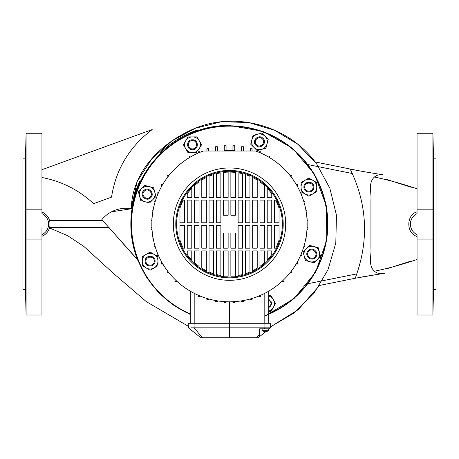 <?xml version="1.0" encoding="UTF-8"?>
<svg xmlns="http://www.w3.org/2000/svg" width="459" height="459" viewBox="0 0 459 459"><rect width="100%" height="100%" fill="white"/><g stroke="black" fill="none" stroke-linecap="round" stroke-linejoin="round"><path stroke-width="0.69" d="M25.842 300.542L25.779 299.102M25.75 298.224L25.721 297.386M25.859 300.679L25.48 284.982L25.859 300.679M25.859 258.142C25.968 251.325 25.589 239.535 25.48 247.04C25.36 253.856 25.79 265.641 25.859 258.142L25.756 260.442M25.595 244.745L25.48 247.04M25.859 195.677C25.842 185.556 25.715 185.556 25.48 195.677C25.515 205.804 25.641 205.804 25.859 195.677C25.842 185.556 25.715 185.556 25.48 195.677C25.515 205.804 25.641 205.804 25.859 195.677M25.859 149.886L25.48 160.989L25.859 149.846M25.767 149.542L25.813 148.343M25.819 148.188L25.842 147.735M433.52 160.989L433.141 149.886L433.52 163.289M433.52 195.677C433.485 205.804 433.359 205.804 433.141 195.677C433.158 185.556 433.285 185.556 433.52 195.677C433.485 205.804 433.359 205.804 433.141 195.677C433.158 185.556 433.285 185.556 433.52 195.677M433.52 247.04C433.64 253.856 433.21 265.641 433.141 258.142C433.032 251.325 433.411 239.535 433.52 247.04L433.405 244.745M433.244 260.442L433.141 258.142M433.52 284.982L433.141 300.679L433.52 284.982M433.233 149.542L433.187 148.343M433.181 148.188L433.158 147.735M417.047 209.178L417.047 133.253L432.9 133.253L433.571 158.866L436.05 158.866L436.05 289.405L433.571 289.405L432.9 315.017L432.9 209.178L417.047 209.178L417.047 213.636A11.613 11.613 0 0 0 417.047 234.635L417.047 239.093L432.9 239.093M433.571 158.866L433.571 289.405M433.439 161.97L433.474 162.693M433.158 300.542L433.221 299.102M433.25 298.224L433.279 297.386M264.809 315.895A98.318 98.318 0 0 0 229.5 125.818A98.318 98.318 0 0 0 190.256 314.283A98.318 98.318 0 0 1 229.5 125.818A98.318 98.318 0 0 1 268.744 314.283M319.567 285.452L355.214 278.24L319.567 285.452L298.132 309.768L270.626 326.779L294.282 312.854L313.818 293.548L327.967 269.783L335.799 243.075L336.47 215.231L329.872 188.288L316.773 164.081L297.948 144.327L274.694 130.322L248.715 122.542L221.611 121.698L195.414 128.233L171.855 140.942L151.877 158.757L137.103 181.615L131.268 208.765L131.997 208.902C138.388 162.096 182.384 124.464 229.5 125.491L263.007 131.372L292.532 148.291L314.547 174.242L326.435 206.131L326.768 240.16L315.517 272.279L294.007 298.654L264.809 316.148M26.1 239.093L26.1 315.017L25.429 289.405L22.95 289.405L22.95 158.866L25.429 158.866L26.1 133.253L26.1 239.093L41.953 239.093L41.953 236.276C45.716 234.635 48.241 231.87 49.526 227.968C51.127 220.687 48.602 215.351 41.953 211.955M25.561 161.97L25.526 162.71M41.953 227.647L41.953 315.017L26.1 315.017M26.1 133.253L41.953 133.253L41.953 213.636A11.613 11.613 0 0 1 41.953 234.635L41.953 239.093M41.953 209.178L26.1 209.178M25.429 289.405L25.429 158.866M25.48 160.989L25.48 163.289M49.526 227.968L67.559 235.628L83.854 246.426L113.161 273.145L146.329 301.632L188.345 326.286L146.329 301.632L113.161 273.145L83.854 246.426L67.559 235.628L49.526 227.968M361.916 276.972L384.803 273.191L355.214 278.24C369.139 240.958 367.447 204.548 350.148 169.015L315.19 161.947C287.42 125.009 233.786 110.504 192.011 129.639C161.39 143.3 132.175 171.178 131.268 208.765L131.303 208.77C132.817 199.051 135.715 189.751 139.995 180.863A99.414 99.414 0 0 0 131.28 208.765L111.526 211.806M41.953 169.704L152.187 129.581C129.427 146.811 115.875 169.331 111.531 197.135L93.607 203.658C78.816 189.957 61.598 181.242 41.953 177.501M49.635 220.624L102.77 220.624L101.864 219.649A31.051 31.051 0 0 1 132.02 208.908A98.662 98.662 0 0 0 137.356 259.404L101.864 219.649M190.256 314.501L173.037 304.862L158.005 291.93L145.973 276.461L137.356 259.404M379.811 174.265L382.571 174.707C369.799 172.704 360.281 171.121 350.148 169.015L315.19 161.947M197.978 129.851C183.91 134.59 171.459 142.118 160.639 152.434A99.414 99.414 0 0 1 197.978 129.851M125.852 246.747L109.104 227.647L49.618 227.647M136.696 258.71L127.642 248.772M382.588 273.564C379.524 273.948 376.793 273.168 374.389 271.229C367.883 265.187 371.606 255.789 370.929 248.181L370.929 200.061C371.601 192.453 367.9 183.043 374.389 177.042C387.901 179.836 402.124 183.755 417.047 188.787M374.389 271.229C386.908 268.733 401.132 264.814 417.047 259.484M417.047 211.84C406.083 214.795 406.049 233.442 417.047 236.431M417.047 239.093L417.047 315.017L432.9 315.017M432.9 133.253L432.9 209.178M354.004 169.79L355.84 170.157M364.159 171.695L375.284 173.548M374.389 177.042C376.77 175.108 379.501 174.334 382.571 174.707M308.098 164.592L352.323 173.519M386.484 179.383L411.275 187.301M308.041 283.691L356.832 273.88M386.478 268.888L411.275 260.97M313.015 187.117C313.29 181.81 304.501 181.775 304.753 187.117C304.501 192.459 313.29 192.424 313.015 187.117M303.927 187.117C303.623 193.509 314.145 193.52 313.841 187.117C314.151 180.726 303.629 180.714 303.927 187.117L304.024 186.147M314.731 257.017C318.678 253.454 312.487 247.217 308.89 251.171C304.931 254.774 311.168 260.964 314.731 257.017M308.305 250.591C303.571 254.888 311.001 262.341 315.316 257.597C320.049 253.299 312.619 245.846 308.305 250.591L309.056 249.971M268.744 307.002L268.744 300.043M268.744 307.949L271.476 303.525L268.859 299.153M145.985 261.154C145.71 266.461 154.499 266.495 154.247 261.154C154.499 255.812 145.71 255.847 145.985 261.154M155.073 261.154C155.377 254.768 144.855 254.751 145.159 261.154C144.849 267.545 155.371 267.557 155.073 261.154L154.976 262.123M144.269 191.254C140.322 194.817 146.513 201.053 150.11 197.1C154.069 193.497 147.832 187.306 144.269 191.254M150.695 197.68C155.429 193.382 147.999 185.929 143.684 190.674C138.951 194.972 146.381 202.425 150.695 197.68L149.944 198.299M192.482 140.62C187.174 140.345 187.14 149.135 192.482 148.882C197.823 149.135 197.789 140.345 192.482 140.62M192.482 149.709C198.867 150.013 198.885 139.49 192.482 139.794C186.09 139.484 186.079 150.007 192.482 149.709L191.512 149.611M262.382 138.905C258.819 134.957 252.582 141.148 256.535 144.746C260.138 148.705 266.329 142.468 262.382 138.905M255.956 145.331C260.253 150.064 267.706 142.634 262.961 138.32C258.664 133.586 251.211 141.016 255.956 145.331L255.336 144.579M257.155 150.604L261.51 149.399A7.849 7.849 134.8 0 1 251.871 139.811A7.849 7.849 134.8 0 1 267.31 141.825A7.849 7.849 134.8 0 1 267.046 143.833L268.205 139.456L261.779 133.064L253.035 135.434L251.871 139.811L250.712 144.195L257.155 150.604L265.899 148.234L268.205 139.456M196.991 136.885L192.459 136.902A7.849 7.849 89.8 0 1 199.292 148.653L201.547 144.723L196.991 136.885L201.57 144.723L199.292 148.653A7.849 7.849 89.8 0 1 192.505 152.6L197.037 152.583M155.968 196.481L154.763 192.126A7.849 7.849 44.8 0 1 145.176 201.765A7.849 7.849 44.8 0 1 147.19 186.325A7.849 7.849 44.8 0 1 149.198 186.589L144.82 185.43L138.429 191.856L140.798 200.6L145.176 201.765L149.559 202.924L155.968 196.481L153.599 187.737L144.82 185.43M142.25 256.644L142.267 261.177A7.849 7.849 -0.2 0 1 154.017 254.343L150.087 252.089L142.25 256.644L150.087 252.066L157.948 256.581M268.744 295.998A7.849 7.849 -90.2 0 1 273.329 307.427L275.578 303.497L271.028 295.659L268.744 295.665M303.032 251.79L304.237 256.145A7.849 7.849 -135.2 0 1 313.824 246.506L309.441 245.347L303.032 251.79L305.401 260.534L314.163 262.858L320.571 256.415L318.202 247.671L313.824 246.506A7.849 7.849 -135.2 0 1 317.376 259.628A7.849 7.849 -135.2 0 1 309.802 261.682L314.18 262.841M301.052 191.69L304.983 193.927A7.849 7.849 179.8 0 1 308.884 179.268A7.849 7.849 179.8 0 1 312.791 180.307L308.861 178.058L301.024 182.607L301.052 191.69L308.913 196.205L316.75 191.65L316.721 182.567L312.791 180.307A7.849 7.849 179.8 0 1 312.831 193.905L316.75 191.627M304.311 185.212L304.518 184.776M306.555 182.745L306.991 182.539M307.926 182.252L310.33 182.372M311.231 182.751L311.632 182.992M309.917 249.512L310.376 249.352M313.256 249.352L313.709 249.518M314.57 249.977L316.182 251.762M316.555 252.662L316.67 253.127M270.89 301.19L271.097 301.626M271.384 302.561L271.263 304.954M270.885 305.866L270.644 306.268M154.689 263.059L154.482 263.495M152.445 265.526L152.009 265.732M151.074 266.019L148.682 265.899M147.769 265.52L147.368 265.279M149.077 198.758L148.63 198.919M145.744 198.919L145.291 198.758M144.43 198.294L143.684 197.686M143.065 196.922L142.818 196.515M142.445 195.609L142.33 195.155M190.577 149.324L190.141 149.118M188.11 147.081L187.903 146.645M187.616 145.71L187.737 143.306M188.115 142.405L188.356 142.003M254.877 143.713L254.716 143.26M254.716 140.379L254.883 139.926M255.342 139.066L257.126 137.453M258.027 137.08L258.486 136.966M190.256 313.927A97.991 97.991 0 0 1 229.5 126.145A97.991 97.991 0 0 1 268.744 313.927M268.744 328.822L268.744 330.681L262.135 330.681A7.023 7.023 0 0 0 263.179 331.128L263.179 331.128M264.866 331.455A7.023 6.971 135.1 0 1 263.185 331.123A7.023 6.971 135.1 0 0 264.866 331.455A7.023 0.608 95 0 0 265.038 331.123A7.023 0.608 95 0 1 264.866 331.455M265.836 331.123L265.038 331.123L265.836 331.123A7.023 0.608 -95 0 0 266.013 331.455A7.023 6.971 -135.1 0 0 267.695 331.123A7.023 6.971 -135.1 0 1 266.013 331.455M267.7 331.128L267.7 331.128A7.023 7.023 0 0 0 268.744 330.681M262.135 328.822L262.135 330.681M285.682 224.135A56.182 56.182 0 0 1 229.5 280.317A56.182 56.182 0 0 1 173.318 224.135A56.182 56.182 0 0 1 229.5 167.954A56.182 56.182 0 0 1 285.682 224.135M307.163 224.135A77.663 77.663 0 0 1 229.5 301.798A77.663 77.663 0 0 1 203.326 151.017L255.674 151.017A77.663 77.663 0 0 1 307.163 224.135M229.5 277.838A53.703 53.703 0 0 1 175.797 224.135A53.703 53.703 0 0 1 229.5 170.432A53.703 53.703 0 0 1 283.203 224.135A53.703 53.703 0 0 1 229.5 277.838M229.5 277.012A52.877 52.877 0 0 1 176.623 224.135A52.877 52.877 0 0 1 229.5 171.259A52.877 52.877 0 0 1 282.377 224.135A52.877 52.877 0 0 1 229.5 277.012M184.512 200.095L184.512 222.77L179.968 222.77L179.968 208.134A52.051 52.051 0 0 1 183.336 200.095L184.512 200.095M191.782 200.095L191.782 222.77L187.238 222.77L187.238 200.095L191.782 200.095M199.057 200.095L199.057 222.77L194.513 222.77L194.513 200.095L199.057 200.095M206.326 200.095L206.326 222.77L201.782 222.77L201.782 200.095L206.326 200.095M220.865 200.095L220.865 222.77L216.321 222.77L216.321 200.095L220.865 200.095M213.596 200.095L213.596 222.77L209.052 222.77L209.052 200.095L213.596 200.095M223.59 200.095L228.134 200.095L228.134 215.254L223.59 215.254L223.59 200.095M228.134 172.102L228.134 197.364L223.59 197.364L223.59 172.423A52.051 52.051 0 0 1 228.134 172.102M220.865 172.808L220.865 197.364L216.321 197.364L216.321 173.783A52.051 52.051 0 0 1 220.865 172.808M213.596 174.575L213.596 197.364L209.052 197.364L209.052 176.267A52.051 52.051 0 0 1 213.596 174.575M206.326 177.53L206.326 197.364L201.782 197.364L201.782 180.077A52.051 52.051 0 0 1 206.326 177.53M199.057 181.919L199.057 197.364L194.513 197.364L194.513 185.602A52.051 52.051 0 0 1 199.057 181.919M191.782 188.265L191.782 197.364L187.238 197.364L187.238 193.75A52.051 52.051 0 0 1 191.782 188.265M274.488 200.095L275.664 200.095A52.051 52.051 0 0 1 279.032 208.134L279.032 222.77L274.488 222.77L274.488 200.095M267.218 200.095L271.762 200.095L271.762 222.77L267.218 222.77L267.218 200.095M259.943 200.095L264.487 200.095L264.487 222.77L259.943 222.77L259.943 200.095M252.674 200.095L257.218 200.095L257.218 222.77L252.674 222.77L252.674 200.095M238.135 200.095L242.679 200.095L242.679 222.77L238.135 222.77L238.135 200.095M245.404 200.095L249.948 200.095L249.948 222.77L245.404 222.77L245.404 200.095M235.41 200.095L235.41 215.254L230.866 215.254L230.866 200.095L235.41 200.095M230.866 172.102A52.051 52.051 0 0 1 235.41 172.423L235.41 197.364L230.866 197.364L230.866 172.102M238.135 172.808A52.051 52.051 0 0 1 242.679 173.783L242.679 197.364L238.135 197.364L238.135 172.808M245.404 174.575A52.051 52.051 0 0 1 249.948 176.267L249.948 197.364L245.404 197.364L245.404 174.575M252.674 177.53A52.051 52.051 0 0 1 257.218 180.077L257.218 197.364L252.674 197.364L252.674 177.53M259.943 181.919A52.051 52.051 0 0 1 264.487 185.602L264.487 197.364L259.943 197.364L259.943 181.919M267.218 188.265A52.051 52.051 0 0 1 271.762 193.75L271.762 197.364L267.218 197.364L267.218 188.265M274.488 248.176L274.488 225.501L279.032 225.501L279.032 240.137A52.051 52.051 0 0 1 275.664 248.176L274.488 248.176M267.218 248.176L267.218 225.501L271.762 225.501L271.762 248.176L267.218 248.176M259.943 248.176L259.943 225.501L264.487 225.501L264.487 248.176L259.943 248.176M252.674 248.176L252.674 225.501L257.218 225.501L257.218 248.176L252.674 248.176M238.135 248.176L238.135 225.501L242.679 225.501L242.679 248.176L238.135 248.176M245.404 248.176L245.404 225.501L249.948 225.501L249.948 248.176L245.404 248.176M235.41 248.176L230.866 248.176L230.866 233.017L235.41 233.017L235.41 248.176M230.866 276.169L230.866 250.907L235.41 250.907L235.41 275.848A52.051 52.051 0 0 1 230.866 276.169M238.135 275.463L238.135 250.907L242.679 250.907L242.679 274.488A52.051 52.051 0 0 1 238.135 275.463M245.404 273.696L245.404 250.907L249.948 250.907L249.948 272.003A52.051 52.051 0 0 1 245.404 273.696M252.674 270.741L252.674 250.907L257.218 250.907L257.218 268.194A52.051 52.051 0 0 1 252.674 270.741M259.943 266.352L259.943 250.907L264.487 250.907L264.487 262.668A52.051 52.051 0 0 1 259.943 266.352M267.218 260.006L267.218 250.907L271.762 250.907L271.762 254.521A52.051 52.051 0 0 1 267.218 260.006M184.512 248.176L183.336 248.176A52.051 52.051 0 0 1 179.968 240.137L179.968 225.501L184.512 225.501L184.512 248.176M191.782 248.176L187.238 248.176L187.238 225.501L191.782 225.501L191.782 248.176M199.057 248.176L194.513 248.176L194.513 225.501L199.057 225.501L199.057 248.176M206.326 248.176L201.782 248.176L201.782 225.501L206.326 225.501L206.326 248.176M220.865 248.176L216.321 248.176L216.321 225.501L220.865 225.501L220.865 248.176M213.596 248.176L209.052 248.176L209.052 225.501L213.596 225.501L213.596 248.176M223.59 248.176L223.59 233.017L228.134 233.017L228.134 248.176L223.59 248.176M228.134 276.169A52.051 52.051 0 0 1 223.59 275.848L223.59 250.907L228.134 250.907L228.134 276.169M220.865 275.463A52.051 52.051 0 0 1 216.321 274.488L216.321 250.907L220.865 250.907L220.865 275.463M213.596 273.696A52.051 52.051 0 0 1 209.052 272.003L209.052 250.907L213.596 250.907L213.596 273.696M206.326 270.741A52.051 52.051 0 0 1 201.782 268.194L201.782 250.907L206.326 250.907L206.326 270.741M199.057 266.352A52.051 52.051 0 0 1 194.513 262.668L194.513 250.907L199.057 250.907L199.057 266.352M191.782 260.006A52.051 52.051 0 0 1 187.238 254.521L187.238 250.907L191.782 250.907L191.782 260.006M235.019 151.017L235.002 150.604L223.998 150.604L223.981 151.017M190.256 323.279L190.256 291.155M206.906 298.436L206.906 299.561L208.719 299.555L208.719 298.97M215.581 300.542L215.581 301.511L217.394 301.506L217.394 300.852M224.256 301.62L224.256 302.458L226.069 302.452L226.069 301.724M229.5 301.798L229.5 327.824L190.904 327.824M268.744 323.279L268.744 291.155L268.744 323.279M234.744 301.62L234.744 302.458L232.931 302.452L232.931 301.724M243.419 300.542L243.419 301.511L241.606 301.506L241.606 300.852M252.094 298.436L252.094 299.561L250.281 299.555L250.281 298.97M268.056 327.824L270.144 327.824M194.094 323.279L270.81 323.279L270.569 327.824L229.5 327.824L229.5 337.738L200.807 337.738L188.425 327.824L188.19 323.279L194.094 323.279L194.105 327.824L202.379 337.738M270.569 327.824L268.744 329.287M266.036 331.455L258.193 337.738L229.5 337.738M264.906 323.279L264.895 327.824L264.057 328.822L259.656 328.822L259.364 334.45L256.621 337.738M269.324 328.822L264.057 328.822M259.232 336.906L259.364 334.45L259.232 336.906M281.929 281.43L284.098 281.43L283.846 279.617M282.887 280.535L282.887 281.43M291.476 270.942L291.821 270.942L291.821 272.755L290.599 272.755L290.599 272.078M290.059 272.755L290.599 272.755M297.157 262.267L297.593 262.267L297.593 264.08L296.365 264.08L296.365 263.644M300.588 255.405L301.879 255.405L301.879 253.592L301.362 253.592M304.931 242.61L304.931 244.917L304.334 244.917L304.931 244.917L304.931 246.73L303.801 246.73M306.216 236.242L306.905 236.242L306.905 238.055L305.906 238.055M307.088 227.566L307.869 227.566L307.869 229.38L306.985 229.38M307.088 220.704L307.869 220.704L307.869 218.891L306.985 218.891M306.216 212.029L306.905 212.029L306.905 210.216L305.906 210.216M304.334 203.354L304.931 203.354L304.931 201.541L303.801 201.541M300.645 192.992L301.879 192.866L301.879 194.679L301.362 194.679M297.157 186.004L297.593 186.004L297.593 184.191L296.365 184.191L296.365 184.627M291.476 177.329L291.821 177.329L291.821 175.516L290.599 175.516L290.599 176.193M290.059 175.516L290.599 175.516M267.631 156.479L267.631 156.043L269.444 156.043L269.444 157.271L269.008 157.271M260.769 153.048L260.769 151.757L258.956 151.757L258.956 152.273M250.281 151.017L250.281 149.938L252.094 149.938L252.094 148.705L250.281 148.705L250.281 149.938M252.094 151.017L252.094 149.938M241.606 151.017L241.606 147.97L243.419 147.97L243.419 146.731L241.606 146.731L241.606 147.97M243.419 151.017L243.419 147.97M232.931 150.604L232.931 147.006L234.744 147.006L234.744 145.767L232.931 145.767L232.931 147.006M234.744 150.604L234.744 147.006M226.069 147.006L224.256 147.006L224.256 145.767L226.069 145.767L226.069 150.604M224.256 150.604L224.256 147.006M217.394 147.97L215.581 147.97L215.581 146.731L217.394 146.731L217.394 151.017M215.581 151.017L215.581 147.97M208.719 149.938L206.906 149.938L206.906 148.705L208.719 148.705L208.719 151.017M206.906 151.017L206.906 149.938M198.357 152.99L198.231 151.757L200.044 151.757L200.044 152.273M191.369 156.479L191.369 156.043L189.556 156.043L189.556 157.271L189.992 157.271M167.524 177.329L167.179 177.329L167.179 175.516L168.401 175.516L168.401 176.193M168.941 175.516L168.401 175.516M161.843 186.004L161.407 186.004L161.407 184.191L162.635 184.191L162.635 184.627M158.412 192.866L157.121 192.866L157.121 194.679L157.638 194.679M154.666 203.354L154.069 203.354L154.069 201.541L155.199 201.541M152.784 212.029L152.095 212.029L152.095 210.216L153.094 210.216M151.912 220.704L151.131 220.704L151.131 218.891L152.015 218.891M151.912 227.566L151.131 227.566L151.131 229.38L152.015 229.38M154.069 242.61L154.069 244.917L154.666 244.917L154.069 244.917L154.069 246.73L155.199 246.73M152.784 236.242L152.095 236.242L152.095 238.055L153.094 238.055M158.355 255.279L157.121 255.405L157.121 253.592L157.638 253.592M161.843 262.267L161.407 262.267L161.407 264.08L162.635 264.08L162.635 263.644M167.524 270.942L167.179 270.942L167.179 272.755L168.401 272.755L168.401 272.078M168.941 272.755L168.401 272.755M176.113 280.535L176.113 281.43L174.902 281.43L175.154 279.617M177.071 281.43L176.113 281.43M198.231 295.223L198.231 296.514L200.044 296.514L200.044 295.998M260.643 295.28L260.769 296.514L258.956 296.514L258.956 295.998M232.931 150.271A73.945 73.945 0.9 0 0 226.069 150.271M262.961 138.32L263.546 139.02M264.057 139.978L264.206 140.397M264.2 143.271L264.04 143.724M263.575 144.585L262.967 145.331M262.204 145.951L261.796 146.197M260.89 146.57L260.425 146.685M192.482 139.794L193.388 139.875M194.427 140.19L194.828 140.379M196.854 142.416L197.06 142.852M197.347 143.787L197.227 146.191M196.848 147.092L196.607 147.5M143.684 190.674L144.436 190.055M145.302 189.596L145.755 189.429M148.636 189.435L149.089 189.596M149.95 190.06L151.562 191.845M151.935 192.746L152.049 193.205M145.159 261.154L145.239 260.247M145.555 259.209L145.744 258.807M147.781 256.782L148.223 256.575M149.152 256.288L151.55 256.409M152.457 256.788L152.864 257.029M315.316 257.597L314.558 258.216M313.698 258.675L313.25 258.836M310.364 258.836L309.911 258.675M309.05 258.21L308.305 257.602M307.685 256.839L307.438 256.426M307.065 255.525L306.951 255.066M313.841 187.117L313.749 188.087M313.463 189.022L313.256 189.452M311.219 191.489L310.783 191.696M309.848 191.982L307.45 191.862M306.543 191.483L306.142 191.242M308.913 196.182L312.831 193.905A7.849 7.849 179.8 0 1 304.983 193.927L308.913 196.182M305.419 260.523L309.802 261.682A7.849 7.849 -135.2 0 1 304.237 256.145L305.401 260.534M268.744 311.363L271.068 311.357L273.329 307.427A7.849 7.849 -90.2 0 1 268.744 311.047M142.267 261.177L142.279 265.704L150.139 270.213L157.976 265.663L157.948 256.598L154.017 254.343A7.849 7.849 -0.2 0 1 154.058 267.941A7.849 7.849 -0.2 0 1 142.267 261.177M153.581 187.748L149.198 186.589A7.849 7.849 44.8 0 1 154.763 192.126L153.599 187.737M192.459 136.902L187.932 136.914L183.422 144.774L187.972 152.612L192.505 152.6A7.849 7.849 89.8 0 1 185.671 140.844A7.849 7.849 89.8 0 1 192.459 136.902M265.887 148.217L267.046 143.833A7.849 7.849 134.8 0 1 261.51 149.399L265.899 148.234M194.191 323.279L194.191 293.307M264.809 323.279L264.809 293.307"/></g></svg>
